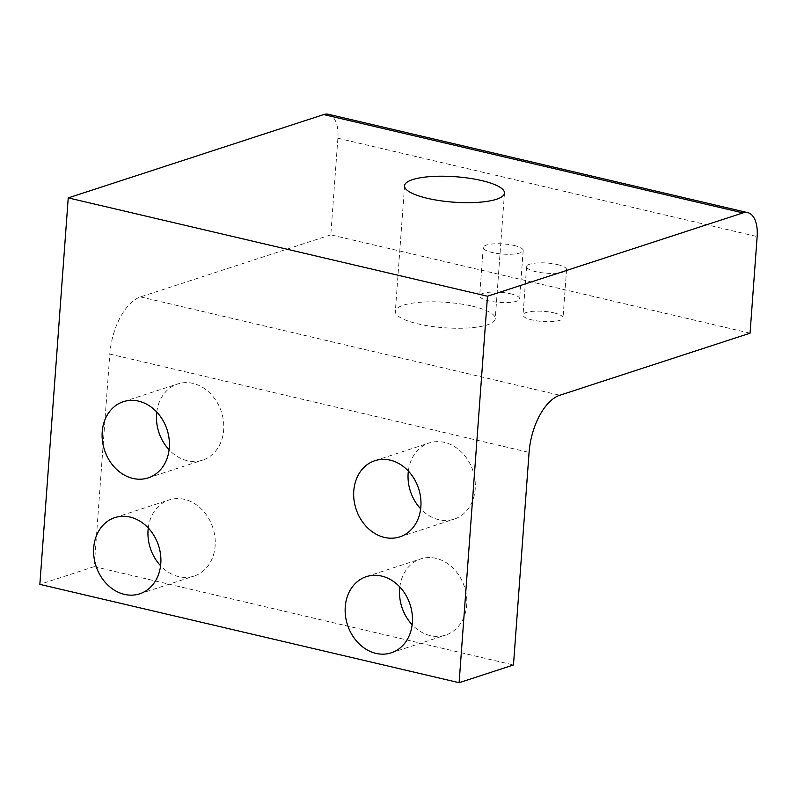 <?xml version="1.0" encoding="UTF-8"?>
<svg xmlns="http://www.w3.org/2000/svg" width="797" height="797" viewBox="0 0 797 797"><rect width="100%" height="100%" fill="white"/><g stroke="black" fill="none" stroke-linecap="round" stroke-linejoin="round"><path stroke-width="0.6" stroke-dasharray="3.98 2.99" d="M328.444 114.29A30.057 15.352 103.2 0 1 337.888 138.23L330.785 234.856L750.057 333.196M330.785 234.856L140.541 296.902A50.091 25.584 103.2 0 0 109.817 354.077L94.205 566.637L39.85 584.37M553.895 312.872A20.035 5.101 -175.8 0 1 563.011 317.883A20.035 5.101 -175.8 0 1 542.657 321.51A20.035 5.101 -175.8 0 1 523.041 314.954A20.035 5.101 -175.8 0 1 533.651 311.258A20.035 5.101 -175.8 0 1 553.895 312.872M510.528 293.774A20.035 5.101 -175.8 0 1 519.634 298.785A20.035 5.101 -175.8 0 1 499.281 302.412A20.035 5.101 -175.8 0 1 479.674 295.846A20.035 5.101 -175.8 0 1 490.275 292.16A20.035 5.101 -175.8 0 1 510.528 293.774M472.482 306.187A50.091 12.752 -175.8 0 1 495.256 318.72A50.091 12.752 -175.8 0 1 444.367 327.766A50.091 12.752 -175.8 0 1 395.342 311.378A50.091 12.752 -175.8 0 1 421.852 302.143A50.091 12.752 -175.8 0 1 472.482 306.187M557.442 264.564A20.035 5.101 -175.8 0 1 566.557 269.575A20.035 5.101 -175.8 0 1 546.204 273.202A20.035 5.101 -175.8 0 1 526.588 266.646A20.035 5.101 -175.8 0 1 537.198 262.95A20.035 5.101 -175.8 0 1 557.442 264.564M514.075 245.466A20.035 5.101 -175.8 0 1 523.181 250.477A20.035 5.101 -175.8 0 1 502.827 254.094A20.035 5.101 -175.8 0 1 483.221 247.538A20.035 5.101 -175.8 0 1 493.821 243.852A20.035 5.101 -175.8 0 1 514.075 245.466M94.205 566.637L513.467 664.977M408.353 471.057A40.069 32.906 71.9 0 1 429.254 442.963A40.069 32.906 71.9 0 1 444.517 442.415A40.069 32.906 71.9 0 1 474.982 479.864A40.069 32.906 71.9 0 1 454.111 519.156A40.069 32.906 71.9 0 1 420.657 508.795M399.835 587A40.069 32.906 71.9 0 1 420.736 558.906A40.069 32.906 71.9 0 1 436.009 558.358A40.069 32.906 71.9 0 1 466.464 595.797A40.069 32.906 71.9 0 1 445.593 635.099A40.069 32.906 71.9 0 1 412.139 624.728M156.79 412.049A40.069 32.906 71.9 0 1 177.691 383.955A40.069 32.906 71.9 0 1 192.964 383.407A40.069 32.906 71.9 0 1 223.419 420.856A40.069 32.906 71.9 0 1 202.548 460.148A40.069 32.906 71.9 0 1 169.094 449.787M148.272 527.993A40.069 32.906 71.9 0 1 169.183 499.898A40.069 32.906 71.9 0 1 184.446 499.35A40.069 32.906 71.9 0 1 214.901 536.799A40.069 32.906 71.9 0 1 194.03 576.092A40.069 32.906 71.9 0 1 160.586 565.731M337.888 138.23L757.15 236.57M140.541 296.902L559.803 395.242M109.817 354.077L529.078 452.417M526.588 266.646L523.041 314.954M566.557 269.575L563.011 317.883M483.221 247.538L479.674 295.846M523.181 250.477L519.634 298.785M404.567 185.771L395.342 311.378M504.481 193.113L495.256 318.72M399.745 536.889L454.111 519.156M374.899 460.696L429.254 442.963M391.237 652.833L445.593 635.099M366.381 576.629L420.736 558.906M148.192 477.881L202.548 460.148M123.336 401.688L177.691 383.955M139.674 593.825L194.03 576.092M114.828 517.632L169.183 499.898"/><path stroke-width="1.2" d="M747.706 212.63A30.057 15.352 103.2 0 1 757.15 236.57L750.057 333.196L559.803 395.242A50.091 25.584 103.2 0 0 529.078 452.417L513.467 664.977L459.112 682.71L487.495 296.235L742.973 212.909A30.057 15.352 103.2 0 1 747.706 212.63L328.444 114.29A30.057 15.352 103.2 0 0 323.712 114.569L742.973 212.909M459.112 682.71L39.85 584.37L68.233 197.895L323.712 114.569M68.233 197.895L487.495 296.235M481.697 180.58A50.091 12.752 -175.8 0 1 504.481 193.113A50.091 12.752 -175.8 0 1 453.593 202.169A50.091 12.752 -175.8 0 1 404.567 185.771A50.091 12.752 -175.8 0 1 431.077 176.545A50.091 12.752 -175.8 0 1 481.697 180.58M420.657 508.795A40.069 32.906 71.9 0 1 408.353 471.057M412.139 624.728A40.069 32.906 71.9 0 1 399.835 587M169.094 449.787A40.069 32.906 71.9 0 1 156.79 412.049M160.586 565.731A40.069 32.906 71.9 0 1 148.272 527.993M381.643 576.082A40.069 32.906 71.9 0 1 412.109 613.531A40.069 32.906 71.9 0 1 391.237 652.833A40.069 32.906 71.9 0 1 347.522 624.938A40.069 32.906 71.9 0 1 366.381 576.629A40.069 32.906 71.9 0 1 381.643 576.082M390.161 460.138A40.069 32.906 71.9 0 1 420.627 497.587A40.069 32.906 71.9 0 1 399.745 536.889A40.069 32.906 71.9 0 1 356.04 508.994A40.069 32.906 71.9 0 1 374.899 460.696A40.069 32.906 71.9 0 1 390.161 460.138M130.09 517.084A40.069 32.906 71.9 0 1 160.546 554.523A40.069 32.906 71.9 0 1 139.674 593.825A40.069 32.906 71.9 0 1 95.969 565.93A40.069 32.906 71.9 0 1 114.828 517.632A40.069 32.906 71.9 0 1 130.09 517.084M138.598 401.14A40.069 32.906 71.9 0 1 169.064 438.589A40.069 32.906 71.9 0 1 148.192 477.881A40.069 32.906 71.9 0 1 104.477 449.986A40.069 32.906 71.9 0 1 123.336 401.688A40.069 32.906 71.9 0 1 138.598 401.14"/></g></svg>
